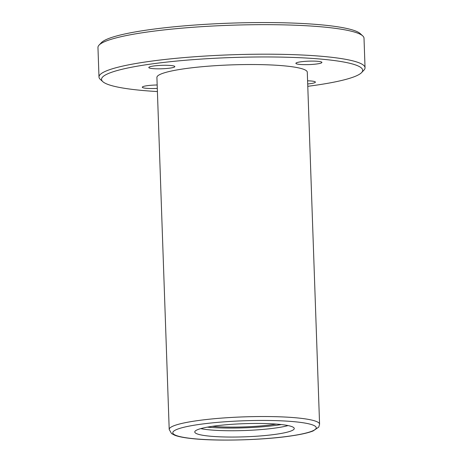 <?xml version="1.0" encoding="UTF-8"?>
<svg xmlns="http://www.w3.org/2000/svg" width="463" height="463" viewBox="0 0 463 463"><rect width="100%" height="100%" fill="white"/><g stroke="black" fill="none" stroke-linecap="round" stroke-linejoin="round"><path stroke-width="0.69" d="M207.818 435.961A49.773 6.58 -2 0 1 194.773 431.991A49.773 6.58 -2 0 1 244.285 423.674A49.773 6.58 -2 0 1 294.254 428.518A49.773 6.58 -2 0 1 262.631 435.764A49.773 6.58 -2 0 1 207.818 435.961M157.408 91.558A130.653 17.281 -2 0 1 135.781 89.793A130.653 17.281 -2 0 1 102.78 81.638L100.263 79.335A133.107 17.606 -2 0 1 98.989 77.032L97.959 47.498A133.107 17.606 -2 0 1 99.065 45.108L101.414 42.631A130.653 17.281 -2 0 1 230.296 23.15A130.653 17.281 -2 0 1 360.22 33.596L362.737 35.9A133.107 17.606 -2 0 1 364.011 38.203L365.041 67.737A133.107 17.606 -2 0 1 363.935 70.127L361.586 72.604A130.653 17.281 -2 0 1 307.779 86.309M99.065 45.108A133.107 17.606 -2 0 1 230.371 25.257A133.107 17.606 -2 0 1 362.737 35.9M98.989 77.032A133.107 17.606 -2 0 1 231.402 54.79A133.107 17.606 -2 0 1 365.041 67.737M102.78 81.638A130.653 17.281 -2 0 1 231.5 57.545A130.653 17.281 -2 0 1 361.586 72.604M156.911 77.443A75.232 9.949 -2 0 1 231.755 64.872A75.232 9.949 -2 0 1 307.287 72.193L319.58 424.189A75.232 9.949 -2 0 0 244.047 416.868A75.232 9.949 -2 0 0 169.203 429.438L156.911 77.443M171.414 65.567A13.022 1.725 178 0 0 157.073 65.619A13.022 1.725 178 0 0 148.802 67.511A13.022 1.725 178 0 0 152.217 68.553A13.022 1.725 178 0 0 166.553 68.501A13.022 1.725 178 0 0 174.829 66.603A13.022 1.725 178 0 0 171.414 65.567M157.293 88.392A13.022 1.725 -2 0 1 145.7 88.248A13.022 1.725 -2 0 1 142.286 87.212A13.022 1.725 -2 0 1 157.177 84.989M307.588 80.817A13.022 1.725 -2 0 1 315.401 82.119A13.022 1.725 -2 0 1 307.698 83.965M299.301 64.369A13.022 1.725 -2 0 1 295.886 63.327A13.022 1.725 -2 0 1 308.838 61.151A13.022 1.725 -2 0 1 321.912 62.418A13.022 1.725 -2 0 1 313.642 64.316A13.022 1.725 -2 0 1 299.301 64.369M276.324 424.096A46.3 6.123 -2 0 1 212.349 426.33M288.055 425.578A49.773 6.58 -2 0 1 207.598 429.652A49.773 6.58 -2 0 1 200.751 428.628M281.342 424.565A53.245 7.043 -2 0 1 207.378 427.146M191.607 438.478A71.759 9.491 -2 0 1 229.035 421.509A71.759 9.491 -2 0 1 312.901 430.769A71.759 9.491 -2 0 1 191.607 438.478M169.203 429.438L171.524 433.547L174.869 435.307C178.533 436.655 183.944 437.714 191.103 438.49C216.018 441.413 262.972 440.191 291.21 435.915C301.008 434.485 308.306 432.836 313.104 430.96L318.752 427.083L319.58 424.189"/></g></svg>
